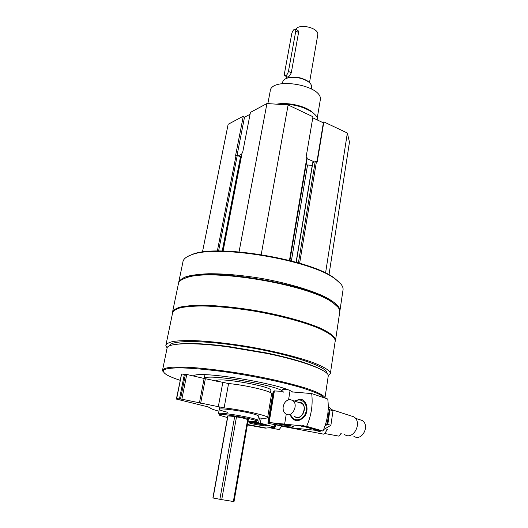 <?xml version="1.0" encoding="UTF-8"?>
<svg xmlns="http://www.w3.org/2000/svg" width="528" height="528" viewBox="0 0 528 528"><rect width="100%" height="100%" fill="white"/><g stroke="black" fill="none" stroke-linecap="round" stroke-linejoin="round"><path stroke-width="0.79" d="M307.243 157.918L306.095 157.199L312.959 116.734L288.116 104.953L266.937 103.534L250.424 112.378L242.735 152.117L242.167 152.665M328.984 274.824L349.463 142.111L347.351 133.03L323.842 121.889L323.367 122.833L312.774 117.823M250.054 114.279L244.504 117.229L243.302 116.186L228.142 124.304L202.442 252.107M240.808 157.192L237.29 155.318L235.607 155.456L243.302 116.186M323.842 121.889L317.209 162.083L315.196 161.641L312.688 162.743L296.096 262.198M328.277 375.949L330.403 373.342C329.776 370.438 324.047 366.868 313.21 362.637C297.706 356.994 273.497 350.988 247.883 346.566C228.287 343.378 210.844 341.411 195.558 340.659C186.371 340.421 178.972 340.672 173.356 341.411C168.874 342.401 166.373 343.768 165.838 345.51L167.099 347.952M335.128 341.524L335.254 340.659C334.739 337.108 329.168 332.95 318.556 328.185C303.343 321.882 279.517 315.493 254.219 311.104C234.861 307.989 217.582 306.28 202.402 305.969C193.261 306.055 185.876 306.662 180.246 307.798C175.732 309.197 173.164 310.979 172.55 313.137L166.003 344.725M342.929 290.525L339.986 310.339C339.563 306.194 334.132 301.495 323.69 296.234C308.715 289.318 285.166 282.553 260.093 278.183C240.9 275.128 223.733 273.649 208.6 273.748C199.485 274.124 192.093 275.055 186.437 276.553C181.876 278.329 179.256 280.493 178.556 283.034L178.556 283.081M343.101 289.403C343.22 286.235 340.487 282.691 334.904 278.777C311.084 260.099 217.576 244.286 192.1 254.621C186.179 256.595 183.097 259.149 182.86 262.304L178.794 281.893M340.692 283.8L334.409 278.137C310.754 259.585 218.123 243.916 192.812 254.186L187.334 256.648M337.847 307.078L332.072 301.91C309.283 284.176 210.929 267.538 186.932 277.365L181.942 279.609M339.656 312.596L339.801 311.579C339.874 308.926 337.465 305.923 332.574 302.577C309.639 284.731 210.349 267.94 186.199 277.82C181.097 279.477 178.464 281.622 178.306 284.269L172.663 311.48M335.102 341.689L335.577 340.052C335.056 336.481 329.479 332.303 318.839 327.512C303.593 321.182 279.708 314.761 254.344 310.365C234.934 307.243 217.615 305.534 202.389 305.23C193.228 305.323 185.823 305.943 180.173 307.085C175.646 308.497 173.072 310.292 172.458 312.464L172.524 313.262M326.713 373.138L326.726 372.834C327.34 366.848 292.677 354.928 249.368 347.503C206.065 340.019 170.062 339.801 169.561 345.827M320.41 369.178C310.253 363.851 292.367 358.453 266.765 352.981L228.294 346.474C204.607 343.504 187.486 342.758 176.926 344.223M328.178 376.431L328.284 375.758C328.819 370.669 303.673 361.007 267.148 353.489L227.621 346.804C191.156 341.979 166.247 343.174 167.02 348.48L162.611 369.824M324.977 398.079L324.971 397.934C324.278 395.578 318.536 392.528 307.758 388.786C292.347 383.77 268.376 378.187 243.078 373.837C223.72 370.669 206.527 368.544 191.492 367.462C182.464 366.986 175.204 366.96 169.712 367.382C165.35 368.042 162.934 369.065 162.479 370.451L163.159 371.824M323.961 397.736L320.318 394.819C315.79 392.555 309.137 390.067 300.366 387.354C281.279 381.83 253.473 376.035 226.934 372.148C207.339 369.428 190.291 367.937 178.306 367.838C171.303 368.016 166.525 368.656 163.964 369.765C162.71 371.105 163.574 372.761 166.551 374.735C169.561 376.451 174.082 378.312 180.107 380.299M271.326 395.512L272.488 395.617M293.027 392.317C283.642 384.226 198.832 370.22 193.492 375.85M271.603 393.862L272.771 393.908M283.18 392.291C285.602 386.687 205.544 372.669 204.27 378.51M283.774 388.654L284.335 388.654M204.079 374.722L204.89 375.005M227.641 416.592L227.086 416.216C226.591 415.43 236.848 416.671 243.712 418.249L248.807 419.892L248.206 420.11M248.035 421.1L256.113 421.509C263.63 420.242 211.51 411.424 219.912 415.384L227.462 417.575M257.169 420.743L257.737 420.407C258.515 418.348 216.962 411.319 218.48 413.767M261.215 254.588L288.116 104.953M239.059 251.876L266.937 103.534M325.558 273.042L347.351 133.03M312.239 165.442L306.075 164.822M241.778 154.13L238.306 155.747M314.464 161.931L307.111 158.704M237.079 155.245L244.504 117.229M316.899 161.951L323.367 122.833M320.179 100.577L320.291 99.904C323.4 85.166 270.409 76.204 270.151 91.423L267.868 103.6M315.011 114.622L311.381 111.329C303.422 105.475 287.034 102.089 276.659 104.188M317.968 120.278C317.797 117.579 315.85 114.886 312.134 112.2C302.551 106.161 291.364 103.534 278.566 104.313M292.446 391.954L311.692 393.578L327.756 399.023C329.155 409.834 327.571 420.506 323.011 431.033L306.643 426.353L304.392 426.136L320.786 430.808L323.011 431.033M288.017 389.888L282.566 389.374M303.481 426.677L301.099 426.327L303.481 426.677M276.005 424.479L273.913 423.621C273.194 422.42 293.852 425.812 293.522 426.848C294.043 427.72 281.219 425.977 276.005 424.479M292.083 427.911L318.094 430.538L301.673 425.865L269.128 422.519L267.868 423.232L268.805 423.496L292.083 427.911M273.128 391.987L273.867 391.525M282.242 391.347L273.966 390.911L268.693 422.525L273.966 390.911M290.037 390.733L288.572 399.775M286.242 414.203L284.632 424.195M294.347 401.056L299.983 399.155C306.26 399.439 309.289 409.134 305.052 415.813C299.132 422.492 294.169 422.268 290.169 415.133M306.643 426.353C311.335 415.556 313.018 404.626 311.692 393.578M304.392 426.136L303.917 425.614L301.673 425.865M298.973 402.527L302.023 403.504C307.553 407.246 302.405 419.536 296.261 417.232M298.558 402.395C309.23 401.359 302.795 423.265 294.413 416.387M295.198 401.326C301.336 396.931 308.451 404.032 305.897 412.269C303.593 420.605 293.759 422.558 291.034 415.384M349.661 415.477L353.971 416.876C362.908 422.915 352.862 441.045 344.302 434.339M358.459 419.278L362.34 420.532C370.418 425.944 361.442 442.147 353.707 436.121M290.308 399.597L292.809 400.561C299.125 404.969 291.522 418.717 285.516 413.754C283.562 412.124 282.79 409.748 283.199 406.626C284.282 402.125 286.651 399.775 290.308 399.597M298.894 402.501L301.943 403.478C308.246 407.847 300.749 421.403 294.756 416.486M288.308 425.251L279.358 423.753M290.809 425.825C288.71 426.03 278.731 424.367 276.811 423.489M282.19 424.149L282.124 424.525M328.231 408.619L329.307 409.636L327.162 424.202L325.175 425.462M315.889 430.505L314.86 430.208M327.162 424.202L325.71 423.766M329.307 409.636L328.205 409.279M325.083 425.733L327.796 424.387L329.934 409.84L328.238 408.441M328.271 406.527L332.996 410.83L330.884 425.311L323.644 429.561M321.136 430.841L319.651 431.567L316.523 430.683M330.884 425.311L327.796 424.387M332.996 410.83L329.934 409.84M247.467 424.347L248.642 424.42L247.5 424.156M260.812 423.865L267.663 425.753C268.237 426.842 248.701 423.575 248.939 422.618C249.863 422.202 253.823 422.618 260.812 423.865M275.101 424.703L274.659 427.119L266.218 428.063L247.441 424.492M274.705 427.099L260.37 423.166L250.661 421.872L247.883 421.951M247.401 424.73L265.399 428.155L247.368 424.928M341.227 433.448L339.55 435.673M326.938 429.297C325.981 432.023 324.951 433.653 323.842 434.194L281.794 426.215M327.353 429.416L324.713 433.541M341.055 433.396L338.903 436.128L324.74 433.521M262.614 424.228L254.219 422.803M264.957 424.763C262.779 424.868 253.856 423.357 251.83 422.539M259.578 423.634L259.519 423.964M276.098 424.895L274.745 426.848M274.6 427.04L273.392 428.472L269.392 427.706M273.933 427.858L274.369 428.657L276.164 424.908M282.051 425.792L279.187 429.574L274.369 428.657M317.717 35.132L317.783 34.769C319.249 28.057 299.495 23.093 295.706 29.264M285.087 75.867L287.278 76.956C288.585 77.207 289.918 75.821 291.284 72.798L298.571 32.505L298.082 30.538L295.541 29.179L295.792 31.02L288.446 71.379C287.45 74.593 286.202 76.025 284.711 75.682L284.427 73.676L291.786 33.554C292.802 30.334 294.05 28.875 295.541 29.179M248.305 419.536L234.016 501.6L221.734 499.64L212.89 497.97L227.753 415.991M309.784 82.975L307.619 81.055C301.389 77.365 294.868 76.263 288.044 77.748L285.985 78.599M311.626 87.562L311.692 87.16C311.85 85.259 310.636 83.391 308.055 81.55C301.495 77.662 294.617 76.501 287.43 78.065C284.539 78.976 282.955 80.375 282.678 82.249L282.434 83.582M218.955 411.18C213.345 409.715 210.401 408.586 210.124 407.801L207.755 406.804L176.359 399.069L181.493 374.543M258.159 417.919C264.383 418.447 267.538 418.315 267.63 417.529C268.396 415.741 242.2 409.867 224.116 407.873L181.87 399.188L176.682 398.614L177.553 399.029L176.359 399.069M176.682 398.614L181.599 373.989L184.358 374.378L179.461 399.023M199.419 402.97L204.118 378.464L186.767 374.464L184.358 374.378M204.118 378.464L228.571 383.539C246.563 385.196 272.461 391.459 271.61 393.809L271.577 394M257.737 420.407L258.482 416.031C258.212 415.345 255.182 414.328 249.394 412.982C236.986 410.071 218.368 407.887 219.285 409.398C219.589 410.071 222.427 411.041 227.792 412.315M216.46 381.216L216.473 381.137C214.507 376.451 272.263 386.225 270.864 390.331L270.831 390.529M289.469 260.416L306.887 157.542M223.1 251.057L242.227 152.354M222.222 251.051L240.53 156.677M218.585 251.044L237.29 155.318M217.338 251.057L236.102 155.225M299.64 263.228L316.43 161.74M298.399 262.865L315.196 161.641M296.241 262.238L312.86 162.571M291.383 260.911L307.54 165.053M273.141 391.921L267.907 423.212M274.408 390.852L269.128 422.519M261.221 418.143L260.37 423.166M274.831 424.651L274.441 426.994M259.439 418.024L258.621 422.849M250.747 421.384L250.661 421.872M249.863 421.298L249.777 421.793M233.369 501.508L247.698 419.305M221.734 499.64L236.491 416.882M219.872 499.316L234.67 416.605M213.068 498.01L227.931 415.985M298.571 32.505L295.792 31.02M291.284 72.798L288.446 71.379M176.51 399.036L181.408 374.543M180.517 399.016L185.414 374.312M181.87 399.188L186.767 374.464M200.666 403.253L205.352 378.767M218.275 406.916L222.776 382.602M224.116 407.873L228.571 383.539M335.254 340.659L330.403 373.342M192.812 254.186L192.1 254.621M334.409 278.137L334.904 278.777M186.932 277.365L186.199 277.82M332.072 301.91L332.574 302.577M339.801 311.579L335.577 340.052M228.294 346.474L227.621 346.804M266.765 352.981L267.148 353.489M328.284 375.758L324.971 397.934M204.943 374.741L204.224 378.497M283.82 388.384L283.642 389.466M219.694 407.194L218.5 413.668M222.994 251.057L242.095 152.5M222.71 251.051L240.94 157.047M289.892 260.522L307.25 157.898M320.291 99.904L317.295 117.751M311.381 111.329L312.134 112.2M273.101 391.954L267.868 423.225M331.782 409.688L353.971 416.876M355.423 418.295L362.34 420.532M292.809 400.561L301.943 403.478M284.189 389.512L284.348 388.562M286.691 76.659L286.367 78.434M317.783 34.769L309.487 82.685M288.044 77.748L287.43 78.065M307.619 81.055L308.055 81.55M311.692 87.16L311.395 88.902M267.63 417.529L271.61 393.809M270.468 392.674L270.864 390.331"/></g></svg>
